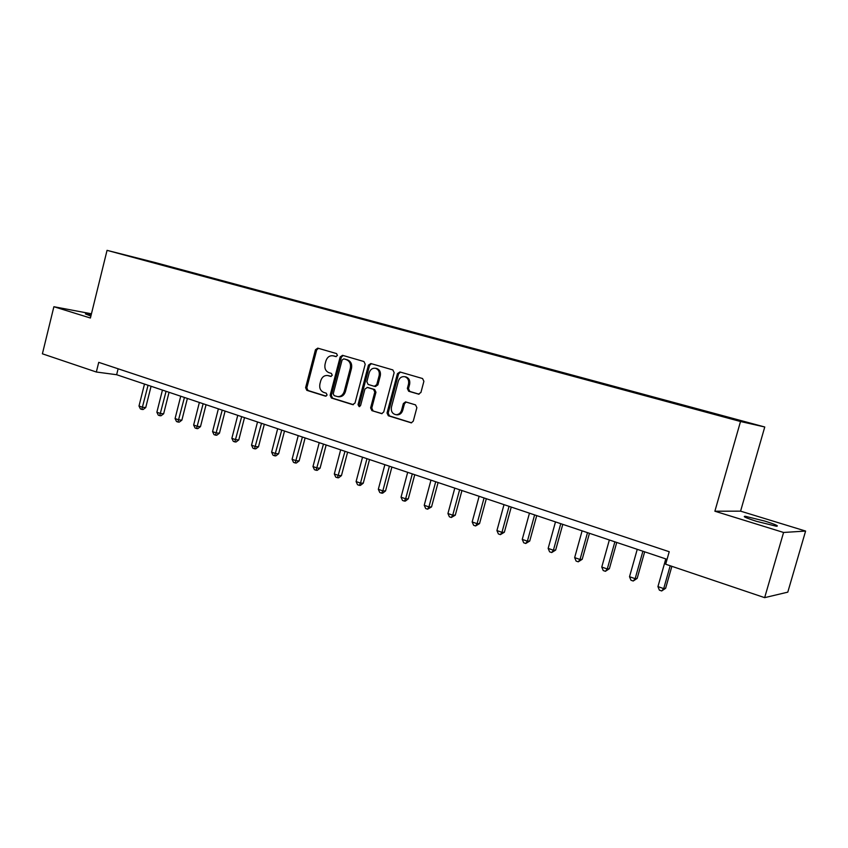 <?xml version="1.0" encoding="UTF-8"?>
<svg xmlns="http://www.w3.org/2000/svg" width="848" height="848" viewBox="0 0 848 848"><rect width="100%" height="100%" fill="white"/><g stroke="black" fill="none" stroke-linecap="round" stroke-linejoin="round"><path stroke-width="1.27" d="M337.43 355.45L336.571 353.595L317.767 348.146L315.456 349.747L305.609 387.684L306.806 390.334L325.462 396.154L327.095 395.051L326.236 393.186L323.809 392.423C320.48 390.949 319.187 388.108 319.919 383.9L320.745 380.72C322.017 376.978 324.318 375.251 327.657 375.526L330.741 376.417L332.257 375.272L331.398 373.417L328.96 372.675C325.621 371.233 324.328 368.403 325.06 364.195L325.886 361.004C327.275 357.04 329.724 355.312 333.253 355.842L335.808 356.584L337.43 355.45M764.864 521.107L745.286 516.284C742.276 516.294 746.049 517.98 756.596 521.35L776.365 526.237C779.344 526.195 775.517 524.488 764.864 521.107M91.171 314.894L85.415 313.908L90.874 316.103M743.696 421.371L734.092 418.859L743.696 421.371M418.382 394.15L420.915 392.507L423.894 381.303L422.548 378.526L399.938 371.965L397.458 373.618L387.027 412.997L388.331 415.764L411.291 422.845L413.273 421.159L416.866 407.676L415.531 404.878L405.545 401.878L403.351 403.563L401.581 410.209C400.616 413.124 398.793 414.63 396.101 414.714C392.391 413.941 390.833 411.407 391.447 407.093L398.327 381.134C399.535 377.72 401.708 376.247 404.846 376.713C407.92 377.922 409.149 380.402 408.503 384.133L407.347 388.479L408.683 391.257L418.838 394.214M714.885 511.217L783.573 532.47L764.652 597.649L787.792 592.148L805.6 531.06L740.58 511.153L764.758 426.989L740.516 421.509L714.885 511.217L740.58 511.153M91.446 313.802L53.88 306.722L90.407 318.021L107.049 250.351L740.516 421.509M53.88 306.722L42.4 353.807L96.343 372.018L116.642 374.721L667.058 559.33M764.652 597.649L665.669 564.227L669.22 551.719L98.728 362.35L96.343 372.018M365.212 364.227L363.94 361.534L342.528 355.323L340.175 356.944L330.148 395.316L331.377 397.998L352.62 404.623L355.015 403.044L365.212 364.227M370.841 363.538L392.847 369.919L394.15 372.654L383.741 411.98L381.717 413.644L371.901 410.644L370.618 407.899L374.795 392.062L373.512 389.327L367.322 387.462L364.916 389.073L360.601 405.482L359.181 406.637L358.036 404.687L368.435 365.159L370.83 363.527M153.88 262.382L166.579 265.71L153.88 262.382M764.758 426.989L155.078 262.52L107.049 250.351M146.948 261.025L699.674 410.326L737.781 420.438L748.084 422.781L719.38 414.873L174.179 267.767L166.229 266.23M146.895 260.866L166.632 265.859M783.573 532.47L805.6 531.06M118.116 368.785L116.642 374.721M174.031 268.339L174.179 267.767M336.285 356.616L333.72 355.937M328.664 375.696L331.208 376.406M318.403 348.327L316.664 349.991L306.828 387.865L308.025 390.504L326.12 396.154M343.133 355.503L341.362 357.167L331.345 395.486L332.575 398.168L353.425 404.666M343.726 358.895L342.073 360.029L333.253 393.748L334.123 395.624L337.674 396.631C340.875 396.694 343.069 394.935 344.256 391.373L350.319 368.212C351.061 363.94 349.726 361.089 346.334 359.658L344.701 359.086M338.522 396.747L338.861 396.8C342.062 396.864 344.256 395.115 345.443 391.543L344.256 391.373M344.903 359.117L347.51 359.881C350.902 361.312 352.238 364.163 351.496 368.424L345.443 391.543M382.119 413.623L371.901 410.644M368.053 387.578L374.668 389.518L375.95 392.242L371.784 408.047L373.056 410.792M371.403 363.697L369.59 365.382L359.213 404.846L359.711 406.552M379.141 375.6C379.766 371.922 378.59 369.495 375.6 368.308C372.548 367.852 370.417 369.315 369.23 372.685L366.855 381.717L368.127 384.441L374.318 386.296L376.745 384.674L379.141 375.6L380.286 375.812C380.911 372.134 379.734 369.707 376.756 368.52L376.099 368.403M375.473 386.487L377.901 384.875L376.745 384.674M380.286 375.812L377.901 384.875M405.28 376.798L405.969 376.915C409.043 378.123 410.262 380.593 409.626 384.324L408.471 388.67L409.796 391.437L419.103 394.203M396.472 414.757L397.235 414.863C399.917 414.767 401.751 413.273 402.705 410.368L401.581 410.209M406.203 402.047L404.475 403.722L402.705 410.368M400.457 372.124L398.592 373.82L388.172 413.146L389.476 415.912L411.609 422.813M144.489 384.07L138.998 406.022L142.549 407.252L145.729 407.581L151.071 386.275M145.729 407.581L143.1 409.531L141.828 409.404L148.05 385.257M141.828 409.404L140.418 408.906L138.998 406.022M162.434 390.08L156.869 412.234L160.484 413.495L163.632 413.813L169.049 392.306M163.632 413.813L160.993 415.774L159.731 415.658L166.07 391.299M159.731 415.658L158.29 415.149L156.869 412.234M180.73 396.217L175.08 418.573L178.769 419.855L181.885 420.152L187.376 398.454M181.885 420.152L179.225 422.145L177.974 422.028L184.429 397.458M177.974 422.028L176.501 421.509L175.08 418.573M199.365 402.471L193.641 425.028L197.393 426.343L200.488 426.618L206.053 404.719M200.488 426.618L197.807 428.632L196.566 428.516L203.138 403.733M196.566 428.516L195.072 427.996L193.641 425.028M218.371 408.842L212.562 431.621L216.399 432.946L219.452 433.211L225.091 411.1M219.452 433.211L216.749 435.236L215.519 435.141L222.218 410.135M215.519 435.141L213.993 434.611L212.562 431.621M237.747 415.34L231.864 438.331L235.765 439.688L238.786 439.932L244.51 417.608M238.786 439.932L236.062 441.978L234.854 441.893L241.669 416.654M234.854 441.893L233.295 441.342L231.864 438.331M257.516 421.975L251.538 445.179L255.524 446.567L258.502 446.779L264.311 424.254M258.502 446.779L255.757 448.857L254.559 448.772L261.513 423.311M254.559 448.772L252.969 448.221L251.538 445.179M277.667 428.738L271.614 452.164L275.674 453.574L278.621 453.775L284.515 431.028M278.621 453.775L275.854 455.874L274.667 455.8L281.748 430.106M274.667 455.8L273.045 455.228L271.614 452.164M298.242 435.628L292.094 459.287L296.238 460.729L299.132 460.909L305.121 437.939M299.132 460.909L296.344 463.029L295.189 462.966L302.407 437.027M295.189 462.966L293.525 462.383L292.094 459.287M319.23 442.677L312.986 466.559L317.216 468.032L320.078 468.181L326.151 444.988M320.078 468.181L317.269 470.333L316.124 470.269L323.48 444.098M316.124 470.269L314.428 469.686L312.986 466.559M340.652 449.853L334.313 473.99L338.638 475.484L341.447 475.611L347.606 452.196M341.447 475.611L338.617 477.784L337.483 477.731L344.998 451.316M337.483 477.731L335.755 477.127L334.313 473.99M362.531 457.199L356.096 481.558L360.506 483.095L363.262 483.19L369.527 459.542M363.262 483.19L360.411 485.385L359.298 485.353L360.506 483.095L366.961 458.683M359.298 485.353L357.538 484.738L356.096 481.558M384.865 464.683L378.325 489.296L382.83 490.865L385.543 490.939L391.893 467.047M385.543 490.939L382.66 493.154L381.568 493.133L382.83 490.865L389.391 466.199M381.568 493.133L379.777 492.508L378.325 489.296M407.676 472.336L401.04 497.204L405.641 498.804L408.291 498.847L414.746 474.71M408.291 498.847L405.386 501.094L404.316 501.073L405.641 498.804L412.298 473.884M404.316 501.073L402.482 500.437L401.04 497.204M430.975 480.148L424.233 505.27L428.929 506.913L431.537 506.924L438.087 482.533M431.537 506.924L427.562 509.192L428.929 506.913L435.702 481.738M427.562 509.192L425.685 508.535L424.233 505.27M454.793 488.141L447.935 513.528L452.737 515.192L455.281 515.181L461.948 490.536M455.281 515.181L451.306 517.481L452.737 515.192L459.616 489.762M451.306 517.481L449.387 516.814L447.935 513.528M479.131 496.303L472.166 521.955L477.074 523.661L479.544 523.608L486.317 498.709M479.544 523.608L475.58 525.961L477.074 523.661L484.06 497.956M475.58 525.961L473.619 525.283L472.166 521.955M504.009 504.645L496.928 530.572L501.952 532.321L504.359 532.237L511.238 507.072M504.359 532.237L500.384 534.632L501.952 532.321L509.054 506.341M500.384 534.632L498.38 533.922L496.928 530.572M529.459 513.178L522.251 539.381L527.392 541.172L529.724 541.056L536.72 515.616M529.724 541.056L525.749 543.483L527.392 541.172L534.611 514.906M525.749 543.483L523.704 542.773L522.251 539.381M555.482 521.912L548.158 548.402L553.405 550.225L555.663 550.066L562.786 524.361M555.663 550.066L551.698 552.546L553.405 550.225L560.761 523.682M551.698 552.546L549.599 551.815L548.158 548.402M582.11 530.837L574.658 557.613L580.021 559.489L582.205 559.298L589.455 533.307M582.205 559.298L578.251 561.821L580.021 559.489L587.505 532.65M578.251 561.821L576.099 561.069L574.658 557.613M609.352 539.975L601.773 567.058L607.274 568.966L609.362 568.732L616.74 542.455M609.362 568.732L605.408 571.308L607.274 568.966L614.874 541.83M605.408 571.308L603.214 570.545L601.773 567.058M637.24 549.334L629.523 576.714L635.152 578.675L637.166 578.4L644.671 551.825M637.166 578.4L633.223 581.018L635.152 578.675L642.901 551.232M633.223 581.018L630.965 580.233L629.523 576.714M665.797 558.906L657.942 586.604L663.708 588.607L665.627 588.289L671.87 566.326M665.627 588.289L661.684 590.961L663.708 588.607L670.196 565.754M661.684 590.961L659.384 590.155L657.942 586.604M334.536 356.096L333.338 355.874M329.374 375.855L328.176 375.653M308.025 390.504L306.806 390.334M306.828 387.865L305.609 387.684M316.664 349.991L315.456 349.747M353.16 404.697L352.62 404.623M332.575 398.168L331.377 397.998M331.345 395.486L330.148 395.316M341.362 357.167L340.175 356.944M351.496 368.424L350.319 368.212M347.51 359.881L346.334 359.658M381.876 413.644L381.293 413.57M371.784 408.047L370.618 407.899M375.95 392.242L374.795 392.062M374.668 389.518L373.512 389.327M368.488 387.653L367.322 387.462M359.213 404.846L358.036 404.687M369.59 365.382L368.435 365.159M409.796 391.437L408.683 391.257M408.471 388.67L407.347 388.479M409.626 384.324L408.503 384.133M404.475 403.722L403.351 403.563M411.397 422.845L410.761 422.76M389.476 415.912L388.331 415.764M388.172 413.146L387.027 412.997M398.592 373.82L397.458 373.618M745.032 517.174L745.286 516.284M334.441 356.075L333.253 355.842M328.854 375.728L327.657 375.526M344.882 359.117L343.705 358.884M338.861 396.8L337.674 396.631M368.286 387.6L367.12 387.419M376.756 368.52L375.6 368.308M375.664 386.529L374.509 386.338M405.969 376.915L404.846 376.713M397.235 414.863L396.101 414.714"/></g></svg>
